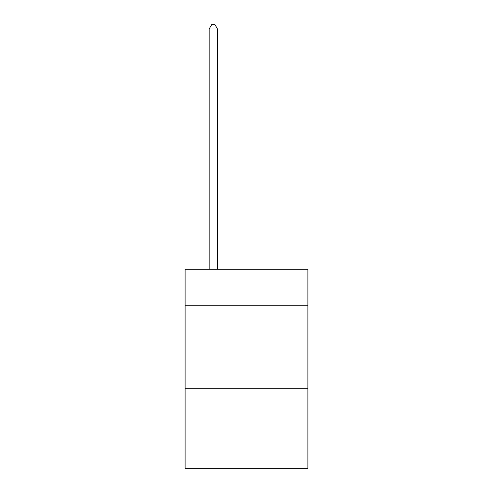 <?xml version="1.0" encoding="UTF-8"?>
<svg xmlns="http://www.w3.org/2000/svg" width="493" height="493" viewBox="0 0 493 493"><rect width="100%" height="100%" fill="white"/><g stroke="black" fill="none" stroke-linecap="round" stroke-linejoin="round"><path stroke-width="0.74" d="M307.897 305.74L307.897 269.233L185.103 269.233L185.103 305.74L307.897 305.74L307.897 468.35L185.103 468.35L185.103 305.74M307.897 388.706L185.103 388.706M217.462 269.233L217.462 28.964L209.168 28.964L209.168 269.233M209.168 28.964L211.657 24.65L214.973 24.65L217.462 28.964"/></g></svg>
